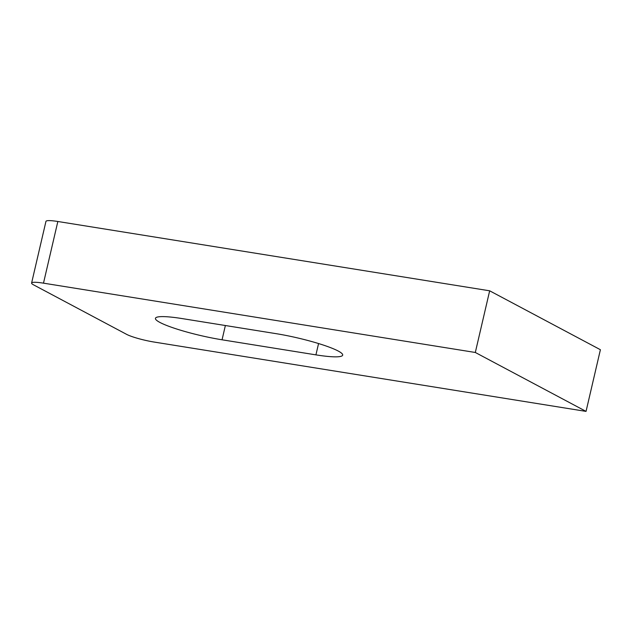 <?xml version="1.0" encoding="UTF-8"?>
<svg xmlns="http://www.w3.org/2000/svg" width="632" height="632" viewBox="0 0 632 632"><rect width="100%" height="100%" fill="white"/><g stroke="black" fill="none" stroke-linecap="round" stroke-linejoin="round"><path stroke-width="0.95" d="M276.065 333.657L182.19 318.591A47.937 6.525 -166.9 0 0 155.433 318.331A47.937 6.525 -166.9 0 0 222.053 339.795L315.929 354.868A47.937 6.525 -166.9 0 0 342.678 355.129A47.937 6.525 -166.9 0 0 276.065 333.657M475.311 352.474L586.046 411.393L600.4 349.717L489.666 290.807L475.311 352.474L43.489 283.16L57.844 221.492L489.666 290.807M586.046 411.393L154.224 342.07A21.306 2.899 13.1 0 1 126.59 334.344L33.575 284.858A21.306 2.899 13.1 0 1 31.6 283.041A21.306 2.899 13.1 0 1 43.489 283.16M31.6 283.041L45.954 221.374A21.306 2.899 13.1 0 1 57.844 221.492M315.929 354.868L318.56 343.547M222.053 339.795L225.371 325.52"/></g></svg>
